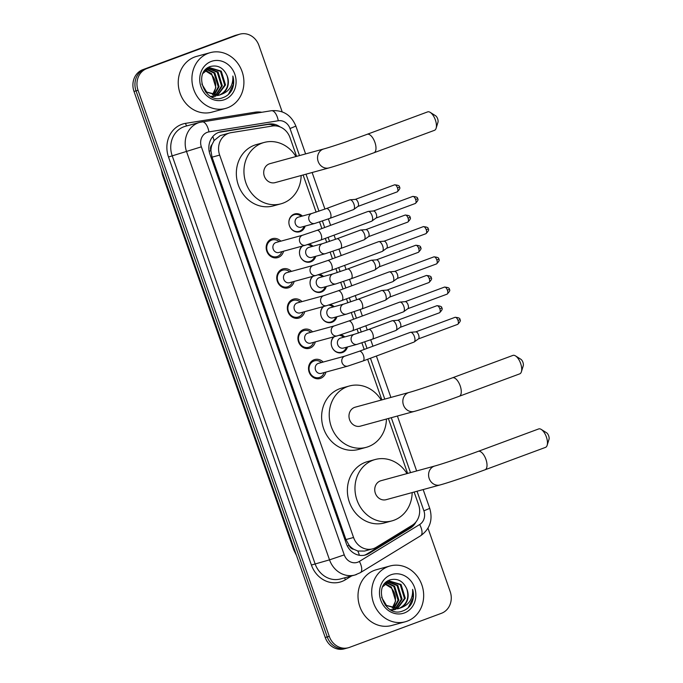 <?xml version="1.0" encoding="UTF-8"?>
<svg xmlns="http://www.w3.org/2000/svg" width="683" height="683" viewBox="0 0 683 683"><rect width="100%" height="100%" fill="white"/><g stroke="black" fill="none" stroke-linecap="round" stroke-linejoin="round"><path stroke-width="1.02" d="M340.868 334.781A9.255 8.247 -105.3 0 1 344.736 336.932M347.476 346.973A9.255 8.247 -105.3 0 1 342.584 352.479A9.255 8.247 -105.3 0 1 341.97 352.676A9.255 8.247 -105.3 0 1 332.399 347.997A9.255 8.247 -105.3 0 1 333.671 336.864M330.282 304.558A9.255 8.247 -105.3 0 1 334.149 306.71M336.898 316.75A9.255 8.247 -105.3 0 1 332.006 322.256A9.255 8.247 -105.3 0 1 331.392 322.453A9.255 8.247 -105.3 0 1 321.813 317.783A9.255 8.247 -105.3 0 1 323.085 306.641M319.704 274.335A9.255 8.247 -105.3 0 1 323.571 276.487M326.312 286.527A9.255 8.247 -105.3 0 1 321.42 292.034A9.255 8.247 -105.3 0 1 320.805 292.23A9.255 8.247 -105.3 0 1 311.226 287.56A9.255 8.247 -105.3 0 1 312.498 276.419M309.117 244.121A9.255 8.247 -105.3 0 1 312.985 246.264M315.725 256.304A9.255 8.247 -105.3 0 1 310.833 261.811A9.255 8.247 -105.3 0 1 310.219 262.007A9.255 8.247 -105.3 0 1 300.648 257.337A9.255 8.247 -105.3 0 1 301.92 246.196M305.147 226.082A9.255 8.247 -105.3 0 1 300.255 231.588A9.255 8.247 -105.3 0 1 299.641 231.785A9.255 8.247 -105.3 0 1 289.344 225.381A9.255 8.247 -105.3 0 1 294.142 214.129A9.255 8.247 -105.3 0 1 294.757 213.933A9.255 8.247 -105.3 0 1 302.398 216.041M325.911 372.098A9.844 8.768 -105.3 0 1 320.609 378.322A9.844 8.768 -105.3 0 1 319.951 378.536A9.844 8.768 -105.3 0 1 309.006 371.723A9.844 8.768 -105.3 0 1 314.103 359.753A9.844 8.768 -105.3 0 1 314.761 359.54A9.844 8.768 -105.3 0 1 323.161 362.058M315.324 341.876A9.844 8.768 -105.3 0 1 310.022 348.099A9.844 8.768 -105.3 0 1 309.365 348.313A9.844 8.768 -105.3 0 1 298.42 341.5A9.844 8.768 -105.3 0 1 303.517 329.53A9.844 8.768 -105.3 0 1 304.174 329.326A9.844 8.768 -105.3 0 1 312.583 331.836M304.738 311.653A9.844 8.768 -105.3 0 1 299.436 317.885A9.844 8.768 -105.3 0 1 298.787 318.09A9.844 8.768 -105.3 0 1 287.833 311.277A9.844 8.768 -105.3 0 1 292.939 299.308A9.844 8.768 -105.3 0 1 293.596 299.103A9.844 8.768 -105.3 0 1 301.997 301.613M294.16 281.43A9.844 8.768 -105.3 0 1 288.858 287.663A9.844 8.768 -105.3 0 1 288.2 287.867A9.844 8.768 -105.3 0 1 277.255 281.055A9.844 8.768 -105.3 0 1 282.352 269.093A9.844 8.768 -105.3 0 1 283.01 268.88A9.844 8.768 -105.3 0 1 291.41 271.39M283.573 251.207A9.844 8.768 -105.3 0 1 278.271 257.44A9.844 8.768 -105.3 0 1 277.614 257.645A9.844 8.768 -105.3 0 1 266.669 250.84A9.844 8.768 -105.3 0 1 271.766 238.871A9.844 8.768 -105.3 0 1 272.423 238.657A9.844 8.768 -105.3 0 1 280.833 241.167M296.584 156.373L290.044 137.701A17.348 15.461 74.7 0 0 272.415 126.022L231.033 132.673A17.348 15.461 74.7 0 0 229.582 132.98L220.242 135.593L214.078 140.57L212.054 144.531A5.78 5.157 74.7 0 0 210.859 150.653A17.348 0.615 160.7 0 1 209.169 151.276M229.582 132.98A17.348 15.461 74.7 0 0 228.429 133.356A17.348 15.461 74.7 0 0 219.653 155.101L353.563 537.487A17.348 15.461 74.7 0 0 372.645 548.85A17.348 15.461 74.7 0 0 376.231 547.296L412.225 525.261A17.348 15.461 74.7 0 0 418.568 504.694L414.137 492.033M353.803 549.294A17.348 15.461 -105.3 0 1 348.987 545.085L349.09 545.367A5.78 5.157 74.7 0 0 353.803 549.294L357.815 551.01L364.509 551.07L372.645 548.85M210.859 150.653L210.962 150.943A17.348 15.461 -105.3 0 1 212.054 144.531M210.962 150.943L212.037 157.175L345.948 539.57L348.987 545.085M407.623 473.43L388.379 418.5M381.865 399.897L367.642 359.275M364.201 349.448L361.896 342.857M358.455 333.031L357.055 329.052M353.615 319.226L351.31 312.643M347.869 302.808L346.477 298.83M343.037 289.003L340.732 282.421M337.282 272.594L335.891 268.607M332.45 258.78L330.145 252.198M326.705 242.371L325.304 238.384M321.864 228.557L319.559 221.975M316.118 212.148L303.107 174.976M427.993 528.215L450.182 591.572A17.348 15.461 -105.3 0 1 441.406 613.317L349.517 647.373A17.348 15.461 -105.3 0 1 348.364 647.74L346.341 648.295A17.348 15.461 -105.3 0 1 327.251 636.94L136.028 90.873A17.348 15.461 -105.3 0 1 144.805 69.128L236.685 35.072A17.348 15.461 -105.3 0 1 237.838 34.705A17.348 15.461 -105.3 0 0 236.685 35.072L144.805 69.128A17.348 15.461 -105.3 0 0 136.028 90.873L327.251 636.94A17.348 15.461 -105.3 0 0 346.341 648.295L344.309 648.85A17.348 15.461 -105.3 0 1 325.228 637.487L133.996 91.428A17.348 15.461 -105.3 0 1 142.773 69.683L234.662 35.627A17.348 15.461 -105.3 0 1 235.814 35.26L239.87 34.15A17.348 15.461 -105.3 0 1 258.951 45.513L282.173 111.833M280.081 126.918A17.348 15.461 74.7 0 0 268.906 124.075L221.318 131.717A17.348 15.461 74.7 0 0 219.866 132.032A17.348 15.461 74.7 0 0 218.705 132.4A17.348 15.461 74.7 0 0 209.929 154.145L346.332 543.634A17.348 15.461 74.7 0 0 365.414 554.997A17.348 15.461 74.7 0 0 368.999 553.443L410.398 528.104A17.348 15.461 74.7 0 0 415.973 521.957M348.364 647.74A17.348 15.461 -105.3 0 1 329.283 636.385L138.051 90.318A17.348 15.461 -105.3 0 1 146.828 68.573L238.709 34.526A17.348 15.461 -105.3 0 1 239.87 34.15M412.156 525.304A17.348 15.461 -105.3 0 1 408.366 528.659L366.976 553.998A17.348 15.461 -105.3 0 1 364.389 555.236M218.859 132.348A17.348 15.461 -105.3 0 1 219.286 132.271L266.882 124.63A17.348 15.461 -105.3 0 1 275.343 125.868M227.465 107.82A28.917 25.766 -105.3 0 1 225.535 108.435A28.917 25.766 -105.3 0 1 193.374 88.423A28.917 25.766 -105.3 0 1 208.358 53.265A28.917 25.766 -105.3 0 1 210.287 52.642A28.917 25.766 -105.3 0 1 242.448 72.654A28.917 25.766 -105.3 0 1 227.465 107.82M225.535 108.435L211.858 112.174A28.917 25.766 -105.3 0 1 179.697 92.162A28.917 25.766 -105.3 0 1 194.681 57.005A28.917 25.766 -105.3 0 1 196.61 56.382L210.287 52.642M231.844 90.088C233.902 85.657 234.235 80.97 232.852 76.035C233.287 85.341 229.377 91.488 221.104 94.467A14.463 12.883 -105.3 0 0 227.097 75.796C223.58 67.941 218.125 64.817 210.723 66.413C192.324 71.698 204.84 105.037 222.795 97.703C226.696 96.388 229.71 93.853 231.844 90.088M211.226 61.444A20.242 18.04 -105.3 0 1 234.832 74.268A20.242 18.04 -105.3 0 1 224.596 99.633A20.242 18.04 -105.3 0 1 200.981 86.818A20.242 18.04 -105.3 0 1 211.226 61.444M217.057 95.586L224.716 85.136L220.472 71.348L209.485 67.865M217.476 95.535L225.518 84.914L221.275 71.134L209.877 67.745L202.979 73.388M215.341 95.637L221.497 86.015L217.254 72.227L207.922 68.496M215.777 95.646L222.299 85.793L218.056 72.014L208.306 68.317M213.557 95.441L218.278 86.895L214.035 73.107L206.437 69.393M214.01 95.518L219.081 86.673L214.846 72.893L206.804 69.145M205.037 70.597L211.371 74.567A14.463 12.883 -105.3 0 1 212.464 94.8L215.871 87.552L211.628 73.773L205.378 70.264M208.153 68.266L205.446 69.751M205.429 91.864L218.312 95.424M218.714 95.304L219.311 95.099C226.995 91.223 229.59 84.786 227.097 75.796M201.827 84.018L206.718 92.094L219.115 95.202L221.104 94.467M211.371 96.738L215.094 96.303M210.706 96.38L215.896 96.081M212.148 97.097L212.678 96.96M228.446 94.408L233.27 84.572L232.852 76.035M407.23 621.146A28.917 25.766 -105.3 0 1 405.301 621.769A28.917 25.766 -105.3 0 1 373.14 601.757A28.917 25.766 -105.3 0 1 388.123 566.6A28.917 25.766 -105.3 0 1 390.053 565.976A28.917 25.766 -105.3 0 1 422.214 585.988A28.917 25.766 -105.3 0 1 407.23 621.146M405.301 621.769L391.624 625.508A28.917 25.766 -105.3 0 1 359.463 605.497A28.917 25.766 -105.3 0 1 374.446 570.339A28.917 25.766 -105.3 0 1 376.376 569.716L390.053 565.976M411.61 603.422C413.667 598.991 414 594.304 412.617 589.369C413.053 598.675 409.143 604.814 400.87 607.802A14.463 12.883 -105.3 0 0 406.863 589.13C403.346 581.276 397.89 578.151 390.488 579.747C372.09 585.032 384.606 618.371 402.56 611.037C406.462 609.723 409.484 607.187 411.61 603.422M390.992 574.779A20.242 18.04 -105.3 0 1 414.598 587.602A20.242 18.04 -105.3 0 1 404.362 612.967A20.242 18.04 -105.3 0 1 380.747 600.144A20.242 18.04 -105.3 0 1 390.992 574.779M396.823 608.912L404.481 598.47L400.238 584.682L389.25 581.199M397.241 608.869L405.284 598.248L401.041 584.46L389.643 581.079L382.745 586.723M395.107 608.963L401.262 599.35L397.019 585.562L387.688 581.831M395.542 608.971L402.065 599.128L397.83 585.34L388.072 581.643M393.323 608.775L398.044 600.229L393.809 586.441L386.202 582.727M393.775 608.852L398.846 600.007L394.612 586.219L386.569 582.479M384.802 583.922L391.137 587.901A14.463 12.883 -105.3 0 1 392.23 608.135L395.636 600.886L391.393 587.098L385.144 583.598M387.918 581.6L385.212 583.086M385.195 605.189L398.078 608.758M398.479 608.638L399.077 608.433C406.761 604.549 409.356 598.12 406.863 589.13M381.592 597.352L386.484 605.42L398.881 608.536L400.87 607.802M391.137 610.064L394.859 609.629M390.471 609.714L395.662 609.415M391.914 610.423L392.443 610.295M408.212 607.742L413.044 597.898L412.617 589.369M430.222 112.379L435.541 115.726A4.047 1.836 69.7 0 1 437.658 118.833A4.047 1.836 69.7 0 1 437.965 122.266L436.113 128.267A9.835 4.448 -110.3 0 0 435.353 119.935A9.835 4.448 -110.3 0 0 430.222 112.379A9.835 4.448 -110.3 0 0 427.635 111.892L367.181 134.295A9.835 4.448 69.7 0 1 374.907 142.337A9.835 4.448 69.7 0 1 374.019 152.736L434.465 130.325A9.835 4.448 -110.3 0 0 436.113 128.267M367.181 134.295C352.172 139.887 330.931 147.033 323.793 148.937L269.947 163.655A9.835 8.759 74.7 0 0 269.29 163.869A9.835 8.759 74.7 0 0 264.201 175.821A9.835 8.759 74.7 0 0 275.129 182.626L328.984 167.907C337.257 165.67 358.43 158.524 374.019 152.736M301.135 175.514A31.811 28.345 -105.3 0 1 283.044 203.141A31.811 28.345 -105.3 0 1 280.926 203.824A31.811 28.345 -105.3 0 1 245.547 181.815A31.811 28.345 -105.3 0 1 262.033 143.14A31.811 28.345 -105.3 0 1 264.15 142.457A31.811 28.345 -105.3 0 1 295.952 156.552M280.926 203.824L273.328 205.899A31.811 28.345 -105.3 0 1 237.949 183.889A31.811 28.345 -105.3 0 1 254.435 145.214A31.811 28.345 -105.3 0 1 256.552 144.531L264.15 142.457M515.503 355.903L520.822 359.241A4.047 1.836 69.7 0 1 522.939 362.349A4.047 1.836 69.7 0 1 523.246 365.781L521.394 371.783A9.835 4.448 -110.3 0 0 520.634 363.45A9.835 4.448 -110.3 0 0 515.503 355.903A9.835 4.448 -110.3 0 0 512.907 355.408L452.462 377.81A9.835 4.448 69.7 0 1 460.188 385.852A9.835 4.448 69.7 0 1 459.292 396.251L519.746 373.849A9.835 4.448 -110.3 0 0 521.394 371.783M452.462 377.81C437.453 383.402 416.212 390.548 409.074 392.46L355.228 407.179A9.835 8.759 74.7 0 0 354.571 407.384A9.835 8.759 74.7 0 0 349.474 419.345A9.835 8.759 74.7 0 0 360.411 426.141L414.257 411.422C422.538 409.194 443.711 402.039 459.292 396.251M386.416 419.038A31.811 28.345 -105.3 0 1 368.325 446.665A31.811 28.345 -105.3 0 1 366.208 447.348A31.811 28.345 -105.3 0 1 330.828 425.33A31.811 28.345 -105.3 0 1 347.314 386.655A31.811 28.345 -105.3 0 1 349.431 385.972A31.811 28.345 -105.3 0 1 381.225 400.067M366.208 447.348L358.609 449.423A31.811 28.345 -105.3 0 1 323.23 427.413A31.811 28.345 -105.3 0 1 339.716 388.729A31.811 28.345 -105.3 0 1 341.833 388.055L349.431 385.972M541.252 429.436L546.579 432.774A4.047 1.836 69.7 0 1 548.688 435.882A4.047 1.836 69.7 0 1 549.004 439.314L547.143 445.325A9.835 4.448 -110.3 0 0 546.383 436.983A9.835 4.448 -110.3 0 0 541.252 429.436A9.835 4.448 -110.3 0 0 538.665 428.941L478.211 451.352A9.835 4.448 69.7 0 1 485.937 459.394A9.835 4.448 69.7 0 1 485.05 469.784L545.495 447.382A9.835 4.448 -110.3 0 0 547.143 445.325M478.211 451.352C463.211 456.936 441.961 464.09 434.823 465.994L380.977 480.712A9.835 8.759 74.7 0 0 380.32 480.926A9.835 8.759 74.7 0 0 375.232 492.878A9.835 8.759 74.7 0 0 386.16 499.683L440.014 484.964C448.296 482.727 469.46 475.581 485.05 469.784M412.165 492.571A31.811 28.345 -105.3 0 1 394.074 520.198A31.811 28.345 -105.3 0 1 391.957 520.881A31.811 28.345 -105.3 0 1 356.577 498.872A31.811 28.345 -105.3 0 1 373.063 460.188A31.811 28.345 -105.3 0 1 375.18 459.514A31.811 28.345 -105.3 0 1 406.983 473.601M391.957 520.881L384.358 522.956A31.811 28.345 -105.3 0 1 348.979 500.946A31.811 28.345 -105.3 0 1 365.465 462.271A31.811 28.345 -105.3 0 1 367.582 461.588L375.18 459.514M279.108 241.637A8.674 7.726 74.7 0 0 272.227 239.921A8.674 7.726 74.7 0 0 271.646 240.109A8.674 7.726 74.7 0 0 267.155 250.652A8.674 7.726 74.7 0 0 276.803 256.663A8.674 7.726 74.7 0 0 277.383 256.475A8.674 7.726 74.7 0 0 281.848 251.686M275.838 242.55A5.208 4.636 74.7 0 0 273.14 248.877A5.208 4.636 74.7 0 0 278.929 252.479L305.472 245.223A5.208 4.636 74.7 0 1 299.863 242.124A5.208 4.636 74.7 0 1 302.381 235.294A5.208 4.636 74.7 0 1 302.723 235.183L276.18 242.439A5.208 4.636 74.7 0 0 275.838 242.55M305.472 245.223L320.643 240.117A5.208 2.356 69.7 0 0 321.215 234.918A5.208 2.356 69.7 0 0 321.112 234.611A5.208 2.356 69.7 0 0 317.023 230.35L368 211.465A5.208 2.356 69.7 0 1 368.086 211.431A5.208 2.356 69.7 0 1 368.291 211.397A5.208 2.356 69.7 0 1 372.081 215.717A5.208 2.356 69.7 0 1 371.876 221.079A5.208 2.356 69.7 0 1 371.612 221.224A5.208 2.356 69.7 0 1 371.526 221.249M373.396 211.004A3.757 1.699 69.7 0 1 373.55 210.979A3.757 1.699 69.7 0 1 376.29 214.103A3.757 1.699 69.7 0 1 376.137 217.971L371.876 221.079M289.694 271.86A8.674 7.726 74.7 0 0 282.813 270.144A8.674 7.726 74.7 0 0 282.233 270.331A8.674 7.726 74.7 0 0 277.733 280.875A8.674 7.726 74.7 0 0 287.389 286.886A8.674 7.726 74.7 0 0 287.961 286.698A8.674 7.726 74.7 0 0 292.435 281.9M286.416 272.773A5.208 4.636 74.7 0 0 283.718 279.099A5.208 4.636 74.7 0 0 289.507 282.702L316.05 275.445A5.208 4.636 74.7 0 1 310.449 272.346A5.208 4.636 74.7 0 1 312.959 265.516A5.208 4.636 74.7 0 1 313.309 265.405L286.766 272.662A5.208 4.636 74.7 0 0 286.416 272.773M316.05 275.445L331.229 270.34A5.208 2.356 69.7 0 0 331.801 265.141A5.208 2.356 69.7 0 0 331.699 264.833A5.208 2.356 69.7 0 0 327.609 260.573L378.578 241.688A5.208 2.356 69.7 0 1 378.672 241.654A5.208 2.356 69.7 0 1 378.877 241.62A5.208 2.356 69.7 0 1 382.668 245.94A5.208 2.356 69.7 0 1 382.463 251.301A5.208 2.356 69.7 0 1 382.198 251.446A5.208 2.356 69.7 0 1 382.104 251.472M383.983 241.227A3.757 1.699 69.7 0 1 384.128 241.201A3.757 1.699 69.7 0 1 386.868 244.326A3.757 1.699 69.7 0 1 386.723 248.194L382.463 251.301M300.272 302.082A8.674 7.726 74.7 0 0 293.391 300.366A8.674 7.726 74.7 0 0 292.819 300.554A8.674 7.726 74.7 0 0 288.32 311.098A8.674 7.726 74.7 0 0 297.967 317.1A8.674 7.726 74.7 0 0 298.548 316.921A8.674 7.726 74.7 0 0 303.021 312.122M297.003 302.996A5.208 4.636 74.7 0 0 294.305 309.322A5.208 4.636 74.7 0 0 300.093 312.925L326.636 305.668A5.208 4.636 74.7 0 1 321.027 302.569A5.208 4.636 74.7 0 1 323.546 295.739A5.208 4.636 74.7 0 1 323.896 295.628L297.344 302.885A5.208 4.636 74.7 0 0 297.003 302.996M326.636 305.668L341.807 300.563A5.208 2.356 69.7 0 0 342.388 295.363A5.208 2.356 69.7 0 0 342.285 295.056A5.208 2.356 69.7 0 0 338.196 290.796L389.165 271.902A5.208 2.356 69.7 0 1 389.25 271.877A5.208 2.356 69.7 0 1 389.455 271.843A5.208 2.356 69.7 0 1 393.254 276.163A5.208 2.356 69.7 0 1 393.049 281.524A5.208 2.356 69.7 0 1 392.785 281.669A5.208 2.356 69.7 0 1 392.691 281.695M394.569 271.45A3.757 1.699 69.7 0 1 394.714 271.424A3.757 1.699 69.7 0 1 397.455 274.54A3.757 1.699 69.7 0 1 397.31 278.416L393.049 281.524M310.859 332.305A8.674 7.726 74.7 0 0 303.978 330.589A8.674 7.726 74.7 0 0 303.397 330.777A8.674 7.726 74.7 0 0 298.906 341.321A8.674 7.726 74.7 0 0 308.554 347.323A8.674 7.726 74.7 0 0 309.134 347.143A8.674 7.726 74.7 0 0 313.599 342.345M307.581 333.219A5.208 4.636 74.7 0 0 304.891 339.545A5.208 4.636 74.7 0 0 310.68 343.148L337.223 335.891A5.208 4.636 74.7 0 1 331.614 332.792A5.208 4.636 74.7 0 1 334.132 325.962A5.208 4.636 74.7 0 1 334.474 325.851L307.931 333.108A5.208 4.636 74.7 0 0 307.581 333.219M337.223 335.891L352.394 330.777A5.208 2.356 69.7 0 0 352.966 325.586A5.208 2.356 69.7 0 0 352.863 325.279A5.208 2.356 69.7 0 0 348.774 321.019L399.743 302.125A5.208 2.356 69.7 0 1 399.837 302.099A5.208 2.356 69.7 0 1 400.042 302.065A5.208 2.356 69.7 0 1 403.832 306.385A5.208 2.356 69.7 0 1 403.627 311.747A5.208 2.356 69.7 0 1 403.363 311.892A5.208 2.356 69.7 0 1 403.277 311.918M405.147 301.673A3.757 1.699 69.7 0 1 405.301 301.647A3.757 1.699 69.7 0 1 408.041 304.763A3.757 1.699 69.7 0 1 407.888 308.639L403.627 311.747M321.437 362.528A8.674 7.726 74.7 0 0 314.564 360.812A8.674 7.726 74.7 0 0 313.984 360.991A8.674 7.726 74.7 0 0 309.484 371.543A8.674 7.726 74.7 0 0 319.132 377.545A8.674 7.726 74.7 0 0 319.712 377.358A8.674 7.726 74.7 0 0 324.186 372.568M318.167 363.441A5.208 4.636 74.7 0 0 315.469 369.768A5.208 4.636 74.7 0 0 321.258 373.37L347.801 366.114A5.208 4.636 74.7 0 1 342.192 363.006A5.208 4.636 74.7 0 1 344.71 356.185A5.208 4.636 74.7 0 1 345.06 356.074L318.517 363.33A5.208 4.636 74.7 0 0 318.167 363.441M347.801 366.114L362.98 361A5.208 2.356 69.7 0 0 363.552 355.809A5.208 2.356 69.7 0 0 363.45 355.501A5.208 2.356 69.7 0 0 359.36 351.241L410.329 332.348A5.208 2.356 69.7 0 1 410.423 332.322A5.208 2.356 69.7 0 1 410.628 332.288A5.208 2.356 69.7 0 1 414.419 336.608A5.208 2.356 69.7 0 1 414.214 341.97A5.208 2.356 69.7 0 1 413.949 342.115A5.208 2.356 69.7 0 1 413.855 342.14M415.734 331.895A3.757 1.699 69.7 0 1 415.879 331.87A3.757 1.699 69.7 0 1 418.619 334.986A3.757 1.699 69.7 0 1 418.474 338.862L414.214 341.97M301.28 216.349A8.674 7.726 74.7 0 0 294.407 214.633A8.674 7.726 74.7 0 0 293.827 214.821A8.674 7.726 74.7 0 0 288.926 223.332M289.84 226.662A8.674 7.726 74.7 0 0 298.975 231.366A8.674 7.726 74.7 0 0 299.555 231.178A8.674 7.726 74.7 0 0 304.029 226.389M312.037 213.412L298.36 217.151A5.208 4.636 74.7 0 0 298.01 217.262A5.208 4.636 74.7 0 0 295.312 223.589A5.208 4.636 74.7 0 0 301.101 227.191L314.778 223.452A5.208 4.636 74.7 0 1 309.168 220.344A5.208 4.636 74.7 0 1 311.687 213.523A5.208 4.636 74.7 0 1 312.037 213.412L326.337 208.58A5.208 2.356 69.7 0 1 330.427 212.84A5.208 2.356 69.7 0 1 330.529 213.147A5.208 2.356 69.7 0 1 329.957 218.338L353.452 209.63A5.208 2.356 69.7 0 1 353.367 209.655M326.337 208.58L349.841 199.871A5.208 2.356 69.7 0 1 349.927 199.837A5.208 2.356 69.7 0 1 350.131 199.803A5.208 2.356 69.7 0 1 353.931 204.123A5.208 2.356 69.7 0 1 353.726 209.485A5.208 2.356 69.7 0 1 353.452 209.63M355.245 199.41A3.757 1.699 69.7 0 1 355.391 199.385A3.757 1.699 69.7 0 1 358.131 202.51A3.757 1.699 69.7 0 1 357.977 206.377L353.726 209.485M302.654 246A8.674 7.726 74.7 0 0 299.513 253.555M300.418 256.885A8.674 7.726 74.7 0 0 309.561 261.589A8.674 7.726 74.7 0 0 310.142 261.401A8.674 7.726 74.7 0 0 314.615 256.612M322.615 243.635L308.938 247.366A5.208 4.636 74.7 0 0 308.596 247.485A5.208 4.636 74.7 0 0 305.899 253.811A5.208 4.636 74.7 0 0 311.687 257.414L325.364 253.675A5.208 4.636 74.7 0 1 319.755 250.567A5.208 4.636 74.7 0 1 322.274 243.746A5.208 4.636 74.7 0 1 322.615 243.635L336.915 238.802A5.208 2.356 69.7 0 1 341.005 243.063A5.208 2.356 69.7 0 1 341.107 243.37A5.208 2.356 69.7 0 1 340.535 248.561L364.039 239.853A5.208 2.356 69.7 0 1 363.954 239.878M336.915 238.802L360.419 230.094A5.208 2.356 69.7 0 1 360.513 230.06A5.208 2.356 69.7 0 1 360.718 230.026A5.208 2.356 69.7 0 1 364.509 234.346A5.208 2.356 69.7 0 1 364.304 239.707A5.208 2.356 69.7 0 1 364.039 239.853M365.823 229.633A3.757 1.699 69.7 0 1 365.977 229.608A3.757 1.699 69.7 0 1 368.709 232.732A3.757 1.699 69.7 0 1 368.564 236.6L364.304 239.707M311.866 246.572A8.674 7.726 74.7 0 0 307.47 244.642M313.232 276.214A8.674 7.726 74.7 0 0 310.099 283.778M311.004 287.108A8.674 7.726 74.7 0 0 320.148 291.812A8.674 7.726 74.7 0 0 320.72 291.624A8.674 7.726 74.7 0 0 325.193 286.834M333.202 273.849L319.524 277.588A5.208 4.636 74.7 0 0 319.174 277.699A5.208 4.636 74.7 0 0 316.477 284.034A5.208 4.636 74.7 0 0 322.274 287.637L335.951 283.897A5.208 4.636 74.7 0 1 330.341 280.79A5.208 4.636 74.7 0 1 332.852 273.96A5.208 4.636 74.7 0 1 333.202 273.849L347.502 269.025A5.208 2.356 69.7 0 1 351.591 273.277A5.208 2.356 69.7 0 1 351.694 273.593A5.208 2.356 69.7 0 1 351.122 278.784L374.625 270.075A5.208 2.356 69.7 0 1 374.532 270.101M347.502 269.025L371.006 260.308A5.208 2.356 69.7 0 1 371.091 260.283A5.208 2.356 69.7 0 1 371.296 260.249A5.208 2.356 69.7 0 1 375.095 264.569A5.208 2.356 69.7 0 1 374.89 269.93A5.208 2.356 69.7 0 1 374.625 270.075M376.41 259.856A3.757 1.699 69.7 0 1 376.555 259.83A3.757 1.699 69.7 0 1 379.296 262.955A3.757 1.699 69.7 0 1 379.15 266.822L374.89 269.93M322.453 276.794A8.674 7.726 74.7 0 0 318.047 274.856M323.819 306.436A8.674 7.726 74.7 0 0 320.677 314.001M321.591 317.322A8.674 7.726 74.7 0 0 330.726 322.034A8.674 7.726 74.7 0 0 331.306 321.847A8.674 7.726 74.7 0 0 335.78 317.057M343.788 304.072L330.111 307.811A5.208 4.636 74.7 0 0 329.761 307.922A5.208 4.636 74.7 0 0 327.063 314.257A5.208 4.636 74.7 0 0 332.852 317.851L346.529 314.12A5.208 4.636 74.7 0 1 340.919 311.013A5.208 4.636 74.7 0 1 343.438 304.183A5.208 4.636 74.7 0 1 343.788 304.072L358.088 299.248A5.208 2.356 69.7 0 1 362.178 303.5A5.208 2.356 69.7 0 1 362.28 303.815A5.208 2.356 69.7 0 1 361.708 309.006L385.203 300.298A5.208 2.356 69.7 0 1 385.118 300.324M358.088 299.248L381.592 290.531A5.208 2.356 69.7 0 1 381.677 290.506A5.208 2.356 69.7 0 1 381.882 290.471A5.208 2.356 69.7 0 1 385.673 294.791A5.208 2.356 69.7 0 1 385.468 300.153A5.208 2.356 69.7 0 1 385.203 300.298M386.988 290.079A3.757 1.699 69.7 0 1 387.141 290.053A3.757 1.699 69.7 0 1 389.882 293.169A3.757 1.699 69.7 0 1 389.728 297.045L385.468 300.153M333.031 307.017A8.674 7.726 74.7 0 0 328.634 305.079M334.405 336.659A8.674 7.726 74.7 0 0 331.264 344.223M332.169 347.545A8.674 7.726 74.7 0 0 341.312 352.257A8.674 7.726 74.7 0 0 341.893 352.069A8.674 7.726 74.7 0 0 346.366 347.28M354.366 334.294L340.689 338.034A5.208 4.636 74.7 0 0 340.347 338.145A5.208 4.636 74.7 0 0 337.65 344.471A5.208 4.636 74.7 0 0 343.438 348.074L357.115 344.334A5.208 4.636 74.7 0 1 351.506 341.235A5.208 4.636 74.7 0 1 354.025 334.405A5.208 4.636 74.7 0 1 354.366 334.294L368.666 329.471A5.208 2.356 69.7 0 1 372.756 333.722A5.208 2.356 69.7 0 1 372.858 334.03A5.208 2.356 69.7 0 1 372.286 339.229L395.79 330.521A5.208 2.356 69.7 0 1 395.705 330.546M368.666 329.471L392.17 320.754A5.208 2.356 69.7 0 1 392.264 320.728A5.208 2.356 69.7 0 1 392.469 320.694A5.208 2.356 69.7 0 1 396.26 325.014A5.208 2.356 69.7 0 1 396.055 330.376A5.208 2.356 69.7 0 1 395.79 330.521M436.872 305.728C440.535 305.975 442.157 306.735 441.73 308.016L439.826 308.801A3.757 1.699 69.7 0 0 436.872 305.728L397.608 320.284A3.757 1.699 69.7 0 1 397.719 320.276A3.757 1.699 69.7 0 1 400.46 323.392A3.757 1.699 69.7 0 1 400.315 327.268L396.055 330.376M343.617 337.231A8.674 7.726 74.7 0 0 339.22 335.302M359.395 555.288A17.348 7.624 -121.5 0 0 357.815 551.01M272.415 126.031A17.348 7.837 -99.1 0 0 271.791 124.716M214.078 140.57A17.348 7.837 -99.1 0 0 212.789 136.574M349.09 545.367A17.348 0.615 160.7 0 1 347.34 546.007M212.037 157.175L219.653 155.101M345.948 539.57L353.563 537.487M296.499 555.441L293.869 550.174A20.242 0.717 -19.3 0 0 294.629 550.114M163.194 174.797A20.242 0.717 160.7 0 1 162.434 174.857L161.197 169.102M325.228 637.487L329.283 636.385M133.996 91.428L138.051 90.318M142.773 69.683L146.828 68.573M234.662 35.627L238.709 34.526M299.495 155.579L290.019 128.541A11.568 10.305 74.7 0 0 278.271 120.754L208.955 131.887A11.568 10.305 74.7 0 0 207.214 132.34A11.568 10.305 74.7 0 0 201.365 146.836L344.258 554.886A11.568 10.305 74.7 0 0 357.755 562.211A11.568 10.305 74.7 0 0 359.378 561.426L419.661 524.518A11.568 10.305 74.7 0 0 423.895 510.807L417.04 491.239M344.258 554.886L329.522 559.855L186.63 151.805A23.137 20.61 -105.3 0 1 198.326 122.82A23.137 20.61 -105.3 0 1 199.871 122.325L185.434 126.27A23.137 20.61 74.7 0 0 183.889 126.765A23.137 20.61 74.7 0 0 172.193 155.758L315.085 563.799A23.137 20.61 74.7 0 0 340.527 578.945L354.964 575.001A23.137 20.61 -105.3 0 1 329.522 559.855L311.405 565.046L168.505 156.996L201.365 146.836M356.509 574.505A23.137 20.61 -105.3 0 1 354.964 575.001L360.351 572.67A11.568 5.088 -121.5 0 0 359.378 561.426M168.505 156.996A26.022 23.188 -105.3 0 1 181.669 124.383A26.022 23.188 -105.3 0 1 185.58 123.358L254.896 112.225A26.022 23.188 -105.3 0 1 261.768 112.26M351.719 575.889L345.41 579.756A26.022 23.188 -105.3 0 1 311.405 565.046M410.526 472.636L391.291 417.706M384.768 399.103L370.459 358.234M367.019 348.407L364.739 341.91M361.298 332.083L359.873 328.011M356.432 318.184L354.161 311.687M350.721 301.86L349.295 297.788M345.854 287.961L343.575 281.464M340.134 271.638L338.708 267.565M335.268 257.739L332.997 251.242M329.548 241.415L328.122 237.343M324.681 227.516L322.41 221.019M318.97 211.192L306.01 174.182M345.41 579.756A2.894 1.272 58.5 0 1 344.813 577.775M255.203 113.318A2.894 1.306 80.9 0 1 254.896 112.225M187.005 125.843A2.894 1.306 80.9 0 1 185.58 123.358M360.351 572.67L420.634 535.762A11.568 5.088 -121.5 0 0 419.661 524.518M423.895 510.807L429.744 508.374L423.161 489.566M290.019 128.541L295.876 126.099C291.197 114.949 283.027 109.826 271.373 110.723L199.871 122.325M278.271 120.754A11.568 5.225 -99.1 0 0 271.373 110.723M208.955 131.887A11.568 5.225 -99.1 0 0 202.057 121.847M219.286 132.271L221.318 131.717M266.882 124.63L268.906 124.075M408.366 528.659L410.398 528.104M366.976 553.998L368.999 553.443M323.793 148.937A9.835 8.759 74.7 0 0 323.136 149.15A9.835 8.759 74.7 0 0 318.167 161.47A9.835 8.759 74.7 0 0 328.984 167.907M409.074 392.46A9.835 8.759 74.7 0 0 408.417 392.665A9.835 8.759 74.7 0 0 403.448 404.985A9.835 8.759 74.7 0 0 414.257 411.422M434.823 465.994A9.835 8.759 74.7 0 0 434.175 466.199A9.835 8.759 74.7 0 0 429.197 478.527A9.835 8.759 74.7 0 0 440.014 484.964M415.315 203.483C417.902 200.93 418.653 199.342 417.552 198.719C417.979 197.447 416.365 196.687 412.703 196.439A3.757 1.699 69.7 0 1 415.648 199.513A3.757 1.699 69.7 0 1 415.315 203.483L376.051 218.039M417.552 198.719L415.648 199.513M425.893 233.706C428.489 231.153 429.231 229.565 428.139 228.942C428.565 227.67 426.943 226.901 423.281 226.654A3.757 1.699 69.7 0 1 426.235 229.736A3.757 1.699 69.7 0 1 425.893 233.706L386.629 248.262M428.139 228.942L426.235 229.736M436.48 263.928C439.075 261.376 439.818 259.788 438.725 259.164C439.143 257.884 437.53 257.124 433.867 256.876A3.757 1.699 69.7 0 1 436.821 259.958A3.757 1.699 69.7 0 1 436.48 263.928L397.216 278.485M438.725 259.164L436.821 259.958M447.066 294.151C449.653 291.598 450.404 290.01 449.303 289.387C449.73 288.106 448.116 287.347 444.454 287.099A3.757 1.699 69.7 0 1 447.399 290.173A3.757 1.699 69.7 0 1 447.066 294.151L407.802 308.707M449.303 289.387L447.399 290.173M457.644 324.374C460.24 321.821 460.982 320.225 459.89 319.601C460.316 318.329 458.694 317.569 455.032 317.322A3.757 1.699 69.7 0 1 457.986 320.395A3.757 1.699 69.7 0 1 457.644 324.374L418.38 338.922M459.89 319.601L457.986 320.395M397.156 191.889C399.743 189.336 400.494 187.748 399.393 187.125C399.82 185.853 398.206 185.093 394.543 184.845A3.757 1.699 69.7 0 1 397.497 187.919A3.757 1.699 69.7 0 1 397.156 191.889L357.892 206.445M399.393 187.125L397.497 187.919M407.734 222.112C410.329 219.559 411.081 217.971 409.979 217.348C410.406 216.076 408.784 215.307 405.121 215.068A3.757 1.699 69.7 0 1 408.075 218.142A3.757 1.699 69.7 0 1 407.734 222.112L368.478 236.668M409.979 217.348L408.075 218.142M418.32 252.334C420.916 249.782 421.659 248.194 420.566 247.57C420.993 246.29 419.371 245.53 415.708 245.282A3.757 1.699 69.7 0 1 418.662 248.364A3.757 1.699 69.7 0 1 418.32 252.334L379.056 266.891M420.566 247.57L418.662 248.364M428.907 282.557C431.494 280.004 432.245 278.416 431.144 277.793C431.571 276.513 429.957 275.753 426.294 275.505A3.757 1.699 69.7 0 1 429.248 278.579A3.757 1.699 69.7 0 1 428.907 282.557L389.643 297.114M431.144 277.793L429.248 278.579M439.826 308.801A3.757 1.699 69.7 0 1 439.485 312.78L400.229 327.328M293.869 550.174L162.434 174.857M420.634 535.762C429.991 528.975 433.022 519.84 429.744 508.374M416.647 470.963L397.404 416.032M390.889 397.429L376.393 356.031M372.952 346.204L370.715 339.81M367.275 329.983L365.815 325.808M362.366 315.981L360.129 309.587M356.688 299.76L355.228 295.585M351.788 285.759L349.542 279.364M346.102 269.537L344.642 265.363M341.201 255.536L338.964 249.141M335.524 239.315L334.064 235.14M330.615 225.313L328.378 218.919M324.937 209.092L312.131 172.509M305.608 153.906L295.876 126.099M276.803 256.663L273.311 257.611M320.643 240.117L371.612 221.224M272.227 239.921L268.735 240.877M317.023 230.35L302.723 235.183M373.55 210.979L368.291 211.397M412.703 196.439L373.439 210.987M287.389 286.886L283.897 287.833M331.229 270.34L382.198 251.446M282.813 270.144L279.321 271.1M327.609 260.573L313.309 265.405M384.128 241.201L378.877 241.62M423.281 226.654L384.017 241.21M297.967 317.1L294.475 318.056M341.807 300.563L392.785 281.669M293.391 300.366L289.899 301.323M338.196 290.796L323.896 295.628M394.714 271.424L389.455 271.843M433.867 256.876L394.603 271.433M308.554 347.323L305.062 348.279M352.394 330.777L403.363 311.892M303.978 330.589L300.486 331.545M348.774 321.019L334.474 325.851M405.301 301.647L400.042 302.065M444.454 287.099L405.19 301.655M319.132 377.545L315.64 378.502M362.98 361L413.949 342.115M314.564 360.812L311.072 361.768M359.36 351.241L345.06 356.074M415.879 331.87L410.628 332.288M455.032 317.322L415.768 331.878M298.975 231.366L296.721 231.989M294.407 214.633L292.145 215.247M329.957 218.338L314.778 223.452M355.391 199.385L350.131 199.803M394.543 184.845L355.28 199.393M309.561 261.589L307.299 262.212M340.535 248.561L325.364 253.675M365.977 229.608L360.718 230.026M405.121 215.068L365.866 229.616M320.148 291.812L317.885 292.426M351.122 278.784L335.951 283.897M376.555 259.83L371.296 260.249M415.708 245.282L376.444 259.839M330.726 322.034L328.463 322.649M361.708 309.006L346.529 314.12M387.141 290.053L381.882 290.471M426.294 275.505L387.03 290.062M341.312 352.257L339.05 352.872M372.286 339.229L357.115 344.334M397.719 320.276L392.469 320.694M439.485 312.78C442.08 310.227 442.832 308.639 441.73 308.016"/></g></svg>
